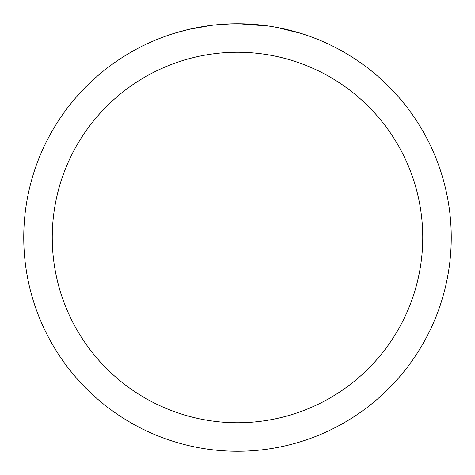 <?xml version="1.0" encoding="UTF-8"?>
<svg xmlns="http://www.w3.org/2000/svg" width="475" height="475" viewBox="0 0 475 475"><rect width="100%" height="100%" fill="white"/><g stroke="black" fill="none" stroke-linecap="round" stroke-linejoin="round"><path stroke-width="0.71" d="M237.5 52.25A185.25 185.25 0 0 1 422.75 237.5A185.25 185.25 0 0 1 237.5 422.75A185.25 185.25 0 0 1 52.25 237.5A185.25 185.25 0 0 1 237.5 52.25M237.5 23.75A213.75 213.75 0 0 1 451.25 237.5A213.75 213.75 0 0 1 237.5 451.25A213.75 213.75 0 0 1 23.75 237.5A213.75 213.75 0 0 1 237.5 23.75M276.48 27.336L301.002 33.404M269.093 26.095L238.735 23.756M241.763 23.792L244.732 23.875M263.821 25.377L264.723 25.49M213.394 25.116L210.787 25.424M174.004 33.404L188.332 29.486L210.787 25.43M221.831 24.326L225.233 24.106M231.871 23.821L214.397 25.003M205.544 26.155L209.475 25.597"/></g></svg>

